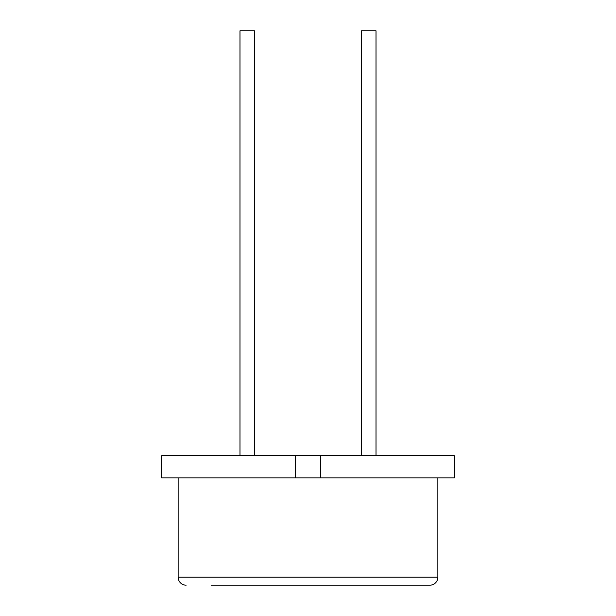<?xml version="1.0" encoding="UTF-8"?>
<svg xmlns="http://www.w3.org/2000/svg" width="616" height="616" viewBox="0 0 616 616"><rect width="100%" height="100%" fill="white"/><g stroke="black" fill="none" stroke-linecap="round" stroke-linejoin="round"><path stroke-width="0.92" d="M239.986 455.809L239.986 30.8L254.47 30.8L254.47 455.809M361.53 455.809L361.53 30.8L376.014 30.8L376.014 455.809M211.196 585.2L429.868 585.2A8 8 0 0 0 437.861 577.2L437.861 477.847M186.132 585.2A8 8 0 0 1 178.139 577.2L178.139 477.847M320.751 477.847L454.392 477.847L454.392 455.809L161.608 455.809L161.608 477.847L320.751 477.847L320.751 455.809M429.868 585.2L404.804 585.2M295.249 477.847L295.249 455.809M178.139 577.2L437.861 577.2"/></g></svg>
